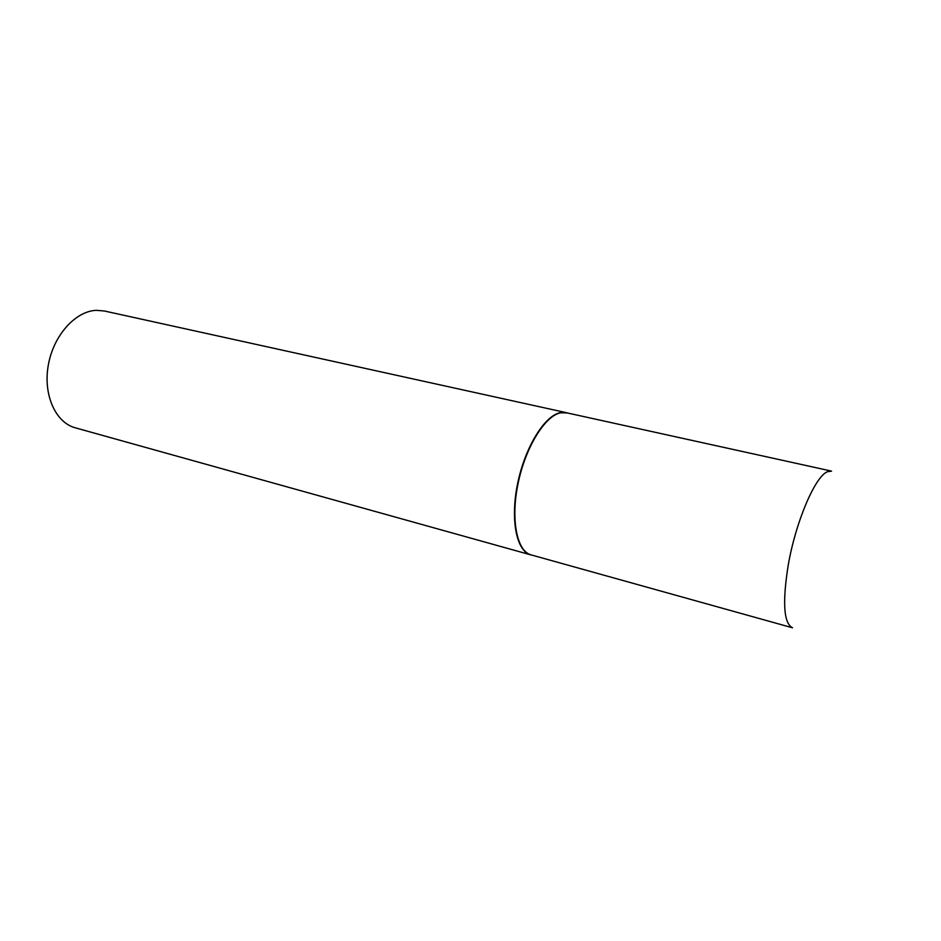 <?xml version="1.0" encoding="UTF-8"?>
<svg xmlns="http://www.w3.org/2000/svg" width="941" height="941" viewBox="0 0 941 941"><rect width="100%" height="100%" fill="white"/><g stroke="black" fill="none" stroke-linecap="round" stroke-linejoin="round"><path stroke-width="1.41" d="M566.517 412.781L560.613 412.828C544.921 415.828 525.419 447.434 518.056 483.58C510.528 519.738 516.903 551.32 531.089 554.884L792.51 627.8C783.677 623.295 782.277 602.24 788.311 564.659C795.874 521.255 815.353 476.052 827.515 471.712L831.562 471.123L566.517 412.781M567.47 412.993L560.26 412.664C544.533 415.675 525.019 447.304 517.644 483.486C510.116 519.667 516.491 551.285 530.7 554.849L532.03 555.143M566.153 412.629L104.38 311L96.37 310.33C75.433 311.059 53.461 335.431 48.309 365.096C42.957 394.738 55.554 422.591 75.268 427.802L530.7 554.849"/></g></svg>
